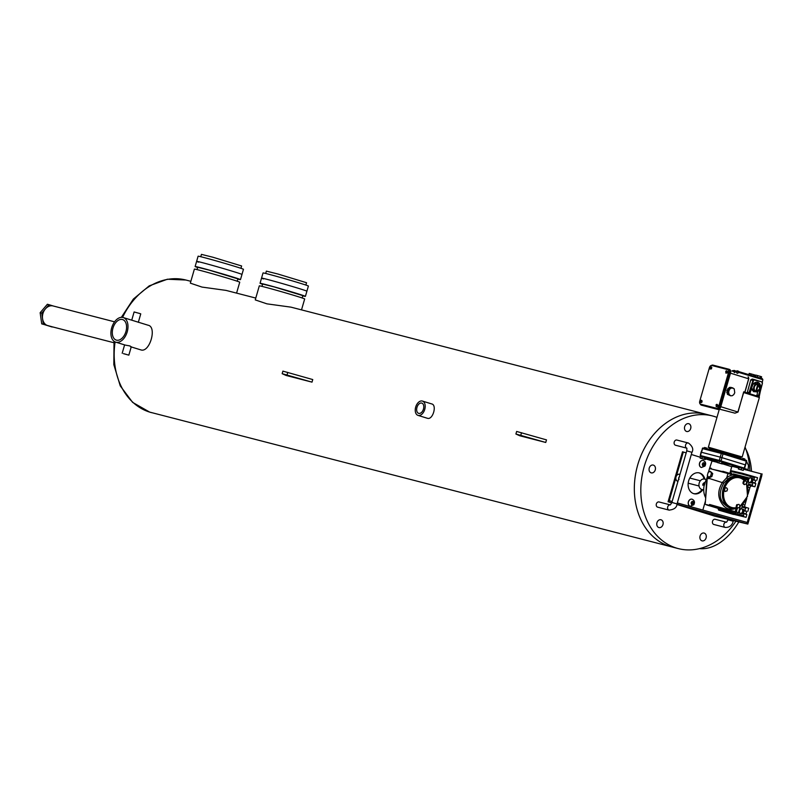 <?xml version="1.0" encoding="UTF-8"?>
<svg xmlns="http://www.w3.org/2000/svg" width="803" height="803" viewBox="0 0 803 803"><rect width="100%" height="100%" fill="white"/><g stroke="black" fill="none" stroke-linecap="round" stroke-linejoin="round"><path stroke-width="1.2" d="M197.638 267.509A23.598 0.532 16.1 0 1 195.129 266.526A23.598 0.532 16.1 0 1 208.107 269.768A23.598 0.532 16.1 0 1 232.067 276.754A23.598 0.532 16.1 0 1 240.478 279.615L241.974 274.455A23.598 0.532 -163.9 0 0 233.553 271.595A23.598 0.532 -163.9 0 0 209.593 264.609A23.598 0.532 -163.9 0 0 196.615 261.366A23.598 0.532 -163.9 0 0 198.582 262.159M198.11 256.207A23.598 0.532 16.1 0 1 211.079 259.449A23.598 0.532 16.1 0 1 235.048 266.435A23.598 0.532 16.1 0 1 243.46 269.296L241.974 274.455A23.598 0.532 -163.9 0 0 233.553 271.595A23.598 0.532 -163.9 0 0 209.593 264.609A23.598 0.532 -163.9 0 0 196.615 261.366L198.11 256.207M200.75 256.709L201.433 254.37L212.936 257.241L241.623 265.974L240.95 268.312M262.571 284.262A23.598 0.532 16.1 0 1 260.052 283.278A23.598 0.532 16.1 0 1 273.03 286.53A23.598 0.532 16.1 0 1 297 293.507A23.598 0.532 16.1 0 1 305.411 296.377L306.897 291.218A23.598 0.532 -163.9 0 0 298.485 288.347A23.598 0.532 -163.9 0 0 274.526 281.361A23.598 0.532 -163.9 0 0 261.547 278.119A23.598 0.532 -163.9 0 0 263.514 278.922M263.033 272.96A23.598 0.532 16.1 0 1 276.011 276.202A23.598 0.532 16.1 0 1 299.981 283.188A23.598 0.532 16.1 0 1 308.392 286.049L306.897 291.218A23.598 0.532 -163.9 0 0 298.485 288.347A23.598 0.532 -163.9 0 0 274.526 281.361A23.598 0.532 -163.9 0 0 261.547 278.119L263.033 272.96M265.683 273.472L266.355 271.123L277.858 274.004L306.555 282.726L305.873 285.075M649.246 468.039A4.025 3.152 104.5 0 0 651.243 472.867A4.025 3.152 104.5 0 0 655.258 469.896A4.025 3.152 104.5 0 0 653.261 465.067A4.025 3.152 104.5 0 0 649.246 468.039M684.678 426.654A4.025 3.152 104.5 0 0 686.675 431.482A4.025 3.152 104.5 0 0 690.69 428.511A4.025 3.152 104.5 0 0 688.693 423.683A4.025 3.152 104.5 0 0 684.678 426.654M700.075 536.033A4.025 3.152 104.5 0 0 702.083 540.861A4.025 3.152 104.5 0 0 706.098 537.89A4.025 3.152 104.5 0 0 704.101 533.062A4.025 3.152 104.5 0 0 700.075 536.033M656.944 522.733A4.025 3.152 104.5 0 0 658.952 527.561A4.025 3.152 104.5 0 0 662.967 524.59A4.025 3.152 104.5 0 0 660.959 519.762A4.025 3.152 104.5 0 0 656.944 522.733M707.885 414.81A68.496 53.52 104.5 0 0 706.008 414.278A68.496 53.52 104.5 0 0 637.401 466.021A68.496 53.52 104.5 0 0 669.903 546.381A68.496 53.52 104.5 0 0 671.78 546.913L678.274 548.59A68.496 53.52 104.5 0 0 735.919 521.217M716.979 417.379A68.496 53.52 104.5 0 0 714.379 416.486A68.496 53.52 104.5 0 0 712.502 415.954A68.496 53.52 104.5 0 0 643.886 467.697A68.496 53.52 104.5 0 0 676.397 548.058A68.496 53.52 104.5 0 0 678.274 548.59M749.892 470.869A68.496 53.52 104.5 0 0 745.054 447.07M113.835 342.71L48.029 325.727A10.208 7.97 -75.5 0 1 42.95 313.491A10.208 7.97 -75.5 0 1 53.128 305.963L114.568 321.822M291.419 376.316L285.115 374.569L291.419 376.316M282.967 371.147L312.748 379.558L312.006 382.138L286.029 375.433L282.164 373.686L312.006 382.138M525.162 436.651L518.858 434.905L525.162 436.651M516.71 431.472L546.492 439.883L545.749 442.463L519.772 435.758L515.907 434.021L545.749 442.463M52.295 326.831L41.726 323.87L43.342 324.292L41.776 313.13L49.003 304.688L53.269 306.003M41.726 323.87L40.15 312.708L41.776 313.13M40.15 312.708L47.377 304.267L49.003 304.688M52.145 327.012L43.342 324.292M116.465 340.161A10.74 6.705 -72.9 0 0 125.89 331.659A10.74 6.705 -72.9 0 0 122.608 319.574A10.74 6.705 -72.9 0 0 122.417 319.514A10.74 6.705 -72.9 0 0 112.992 328.015A10.74 6.705 -72.9 0 0 116.274 340.101A10.74 6.705 -72.9 0 0 116.465 340.161M418.724 413.384A5.37 3.353 -72.9 0 0 423.442 409.139A5.37 3.353 -72.9 0 0 421.806 403.096A5.37 3.353 -72.9 0 0 421.705 403.066A5.37 3.353 -72.9 0 0 416.998 407.312A5.37 3.353 -72.9 0 0 418.634 413.354A5.37 3.353 -72.9 0 0 418.724 413.384M126.332 354.404L124.234 353.822L126.332 354.404M261.959 286.37L262.641 284.031L274.134 286.902L302.831 295.624L302.159 297.973M301.516 309.878L304.668 298.957A23.598 0.532 16.1 0 0 296.257 296.086A23.598 0.532 16.1 0 0 272.287 289.11A23.598 0.532 16.1 0 0 259.309 285.858L255.254 299.9L266.937 303.845L290.947 307.147L706.008 414.278A68.496 53.52 104.5 0 0 637.401 466.021A68.496 53.52 104.5 0 0 669.903 546.381A68.496 53.52 104.5 0 0 671.78 546.913L149.669 412.11L132.636 402.393L120.229 385.852L113.825 364.632L114.036 341.285M197.036 269.607L197.709 267.269L209.212 270.139L237.899 278.872L237.226 281.211M236.584 293.115L239.736 282.194A23.598 0.532 16.1 0 0 231.324 279.334A23.598 0.532 16.1 0 0 207.355 272.347A23.598 0.532 16.1 0 0 194.386 269.105L190.331 283.148L202.005 287.083L226.024 290.395L255.786 298.074M140.455 349.767L140.906 349.907C149.709 352.959 157.298 326.741 148.033 325.205L138.357 322.214M422.428 401.068A7.488 4.667 -72.9 0 0 422.298 401.038A7.488 4.667 -72.9 0 0 415.723 406.95A7.488 4.667 -72.9 0 0 418.012 415.382A7.488 4.667 -72.9 0 0 418.142 415.412A7.488 4.667 -72.9 0 0 424.717 409.5A7.488 4.667 -72.9 0 0 422.428 401.068L431.633 403.909C437.254 404.863 432.867 420.14 427.477 418.293L427.216 418.212M125.328 345.109L130.136 345.983L130.498 346.695M123.01 317.486A12.858 8.02 -72.9 0 0 111.727 327.654A12.858 8.02 -72.9 0 0 115.652 342.128A12.858 8.02 -72.9 0 0 115.873 342.188A12.858 8.02 -72.9 0 0 127.165 332.02A12.858 8.02 -72.9 0 0 123.23 317.546A12.858 8.02 -72.9 0 0 123.01 317.486M123.431 353.651L128.841 355.147L123.431 353.651M131.742 320.176L134.111 311.955L139.531 313.451L140.756 313.873L138.317 322.334M137.624 321.993L123.23 317.546M745.846 449.198A59.091 36.858 107.1 0 1 751.518 471.291M738.84 521.92A59.091 36.858 107.1 0 1 699.523 548.63M240.478 279.615A23.598 0.532 16.1 0 1 237.829 279.113M305.411 296.377A23.598 0.532 16.1 0 1 302.761 295.865M725.47 527.471A2.69 2.098 -75.5 0 1 725.229 527.43L713.867 524.489A2.69 2.098 -75.5 0 1 712.532 521.277A2.69 2.098 -75.5 0 1 715.212 519.29L726.444 522.191M675.634 445.263A2.69 2.098 -75.5 0 1 675.564 445.253L686.756 448.144A2.69 2.098 -75.5 0 1 685.601 444.942A2.69 2.098 -75.5 0 1 688.271 442.985L688.482 443.045C692.557 446.257 693.702 449.349 691.935 452.33L686.776 450.834L671.88 502.437L677.039 503.923C676.819 507.536 674.149 509.594 669.05 510.106A2.69 2.098 104.5 0 1 668.979 510.086A2.69 2.098 104.5 0 1 667.715 506.884A2.69 2.098 104.5 0 1 670.254 504.876L659.032 501.965A2.69 2.098 104.5 0 0 656.352 503.953A2.69 2.098 104.5 0 0 657.687 507.175L669.05 510.106A2.69 2.098 104.5 0 0 669.29 510.146M675.564 445.253A2.69 2.098 -75.5 0 1 675.494 445.233A2.69 2.098 -75.5 0 1 674.219 442.082A2.69 2.098 -75.5 0 1 676.909 440.054A2.69 2.098 -75.5 0 1 676.979 440.074M703.016 483.757L702.705 485.193L702.996 483.757M704.763 479.15A5.37 4.196 104.5 0 0 704.562 479.09A5.37 4.196 104.5 0 0 704.351 479.05A5.37 4.196 104.5 0 0 699.122 483.376A5.37 4.196 104.5 0 0 701.872 489.499A5.37 4.196 104.5 0 0 702.083 489.539M761.896 475.406L748.225 522.773L747.222 522.462L748.225 522.773L747.844 524.068L715.031 516.229L676.869 504.465M745.294 514.101A1.666 1.034 -72.9 0 0 746.489 512.525A1.666 1.034 -72.9 0 0 745.917 510.899A1.666 1.034 -72.9 0 0 745.887 510.899A1.666 1.034 -72.9 0 0 745.164 511.079A1.666 1.034 -72.9 0 1 745.887 510.899L743.668 510.166M754.228 483.135A1.666 1.034 -72.9 0 0 755.422 481.569A1.666 1.034 -72.9 0 0 754.85 479.943A1.666 1.034 -72.9 0 0 754.83 479.933A1.666 1.034 -72.9 0 0 754.097 480.124A1.666 1.034 -72.9 0 1 754.83 479.933L752.602 479.2M702.836 510.056L705.405 501.142M762.268 474.111L743.598 469.243M738.7 467.978L731.995 466.252M761.264 473.81L747.222 522.462L677.33 502.929M702.013 489.529A10.74 8.391 -75.5 0 1 693.581 493.614M702.826 489.74A10.74 8.391 -75.5 0 1 693.983 493.735A10.74 8.391 -75.5 0 1 688.643 480.856A10.74 8.391 -75.5 0 1 699.353 472.927A10.74 8.391 -75.5 0 1 704.893 479.18M671.78 502.768L668.889 501.955L669.26 500.67L672.161 501.484M677.752 481.278A3.624 2.831 -75.5 0 1 677.712 481.268A3.624 2.831 -75.5 0 1 676.497 475.657L683.313 452.009L686.184 452.892M691.313 454.478L700.357 457.268M705.486 458.854L712.04 460.872M669.26 500.67L675.725 478.277M683.313 452.009L682.5 451.798L668.076 501.755L671.73 502.879M698.941 472.837A10.74 8.391 -75.5 0 1 704.09 479.01M747.844 524.068L676.959 504.214M668.889 501.955L668.076 501.755M746.84 523.757L747.222 522.462M719.137 409.068L734.976 413.164L737.887 412.009L720.793 406.709M718.033 405.264L716.918 404.3L716.095 404.732L716.236 406.689L717.681 406.448L718.033 405.264L716.918 404.3M700.617 404.18A2.69 1.676 -72.9 0 1 700.577 404.17A2.69 1.676 -72.9 0 1 699.744 401.179L709.42 367.644A2.69 1.676 -72.9 0 1 711.789 365.475L727.638 369.571A2.69 1.676 107.1 0 1 727.679 369.581A2.69 1.676 107.1 0 1 728.512 372.572L718.836 406.107A2.69 1.676 107.1 0 1 716.467 408.265L700.617 404.18L717.41 408.556A2.69 1.676 -72.9 0 0 719.779 406.398L729.455 372.863A2.69 1.676 -72.9 0 0 728.632 369.872A2.69 1.676 -72.9 0 0 728.582 369.862L727.729 369.601M727.709 371.719L726.605 370.765L725.782 371.187L725.912 373.144L727.367 372.913L727.709 371.719L726.605 370.765M701.712 400.406L701.842 402.363L700.387 402.594L700.256 400.637L701.712 400.406M711.388 366.871L711.528 368.828L710.073 369.059L709.932 367.101L711.388 366.871M718.976 409.028L734.976 413.164L738.027 412.059L743.719 391.824L744.813 392.165L748.667 378.805L748.135 376.828L748.707 378.835L744.813 392.165M729.375 387.427L726.876 390.409L727.388 394.313L730.6 395.799L732.246 395.728L733.761 394.614L734.745 392.747L734.233 388.843L731.021 387.367L729.375 387.427L731.232 387.919L730.549 388.672L728.682 388.19M728.893 369.229L729.405 369.38A3.332 2.078 -72.9 0 1 729.465 369.4A3.332 2.078 -72.9 0 1 730.499 373.104L720.783 406.75A3.332 2.078 -72.9 0 1 717.852 409.43L701.37 405.144L717.22 409.229A3.332 2.078 -72.9 0 0 720.15 406.549L729.867 372.913A3.332 2.078 -72.9 0 0 728.833 369.209A3.332 2.078 -72.9 0 0 728.773 369.189L712.934 365.104A3.332 2.078 107.1 0 0 711.518 365.445M701.37 405.144A3.332 2.078 107.1 0 1 701.32 405.124A3.332 2.078 107.1 0 1 700.286 404.029M730.479 373.174L748.808 378.855L748.506 377.46M760.351 391.322L759.196 396.722L743.849 391.894L744.943 392.215L748.707 378.835M730.549 388.672L727.849 388.542M729.716 389.033L729.375 390.067L727.508 389.585M729.375 390.067L728.743 390.89L726.876 390.409M728.743 390.89L728.843 391.944L726.976 391.452M728.843 391.944L728.572 393.008L726.705 392.516M728.572 393.008L729.074 393.781L727.207 393.289M729.074 393.781L729.244 394.795L727.388 394.313M729.244 394.795L728.16 394.604M730.027 395.096L730.6 395.799M732.888 387.849L730.178 387.628M732.045 388.11L731.232 387.919M716.236 406.689L717.681 406.448M717.059 406.258L717.4 405.063M725.912 373.144L727.367 372.913M726.735 372.722L727.076 371.528M701.079 400.215L702.183 401.169M701.551 400.978L701.21 402.173L701.842 402.363M701.21 402.173L700.387 402.594M710.755 366.67L711.87 367.633M711.237 367.433L710.896 368.627L711.528 368.828M710.896 368.627L710.073 369.059M721.385 463.642L717.169 462.468L722.329 463.973L721.385 463.642L722.108 461.243L744.642 468.219L746.639 461.223A0.843 0.843 -62.5 0 0 746.208 460.28L746.368 461.183L722.138 453.665L702.314 448.546A0.843 0.843 117.5 0 1 703.338 448.004L703.428 448.024A0.843 0.662 104.5 0 0 702.575 448.616L701.059 452.189L700.266 455.522L700.698 456.475M714.208 451.617A0.843 0.662 104.5 0 1 715.041 451.025L715.041 451.025A0.843 0.662 104.5 0 1 715.071 451.025L722.128 452.852A0.843 0.662 104.5 0 0 721.315 453.454L720.231 457.128L745.485 464.917L746.188 461.083A0.843 0.532 -72.9 0 0 745.907 460.169L746.057 460.219A0.843 0.843 -62.5 0 1 746.208 460.28L737.144 457.469A0.843 0.532 -72.9 0 0 737.124 457.459L731.533 455.733A0.843 0.532 -72.9 0 0 731.523 455.733A0.843 0.532 -72.9 0 1 731.804 456.646M762.328 383.322L759.046 395.979L758.584 395.488L760.381 388.562A5.41 4.236 104.5 0 0 757.641 382.248A5.41 4.236 104.5 0 0 752.291 386.062L750.122 392.878L748.968 392.868L752.933 380.431A1.265 0.994 -75.5 0 1 754.218 379.548L761.736 381.857A1.265 0.994 -75.5 0 1 762.328 383.322L759.056 395.969L756.978 395.417L757.63 391.623M758.343 384.195L756.777 382.148M754.338 383.041L756.948 383.774M755.332 391.673L753.756 391.734L751.337 389.074M751.648 388.11L754.248 391.392L755.794 391.794L759.899 388.843L757.801 383.995A4.025 3.152 -75.5 0 1 759.809 388.813A4.025 3.152 -75.5 0 1 755.794 391.794A4.025 3.152 -75.5 0 1 753.786 386.966A4.025 3.152 -75.5 0 1 757.801 383.995L753.385 383.985M737.234 370.845L738.288 371.147M740.466 458.493L740.767 457.429L718.324 450.603L709.33 448.355L709.009 449.469M714.991 451.005L710.535 449.861A0.843 0.662 104.5 0 0 710.504 449.851L710.504 449.851A0.843 0.662 104.5 0 0 709.671 450.453M700.276 455.532L700.276 455.532A0.843 0.843 -62.5 0 0 700.597 456.415M700.537 455.572L719.297 460.41L720.231 457.128L701.33 452.25L700.537 455.572A0.843 0.662 104.5 0 0 700.638 456.305M706.951 448.937L707.162 448.225L704.582 447.482L704.351 448.265M723.633 489.971L724.707 491.306L726.996 490.964L727.528 489.097L726.544 487.782L724.176 488.114L723.633 489.971L725.47 491.506M719.428 461.193A0.843 0.662 104.5 0 1 719.297 460.41L722.027 461.213L720.311 461.564L717.691 460.671L717.169 462.468M745.304 464.817L744.2 468.059A0.843 0.532 107.1 0 1 743.769 468.651M721.395 452.661L721.626 451.878L723.724 452.46L723.975 453.404M742.494 459.115L742.705 458.372L744.803 458.955L745.054 459.908M709.571 504.475L735.237 511.662A1.265 0.793 107.1 0 1 735.237 511.672L736.19 508.299C731.714 510.066 727.699 509.433 724.155 506.402C717.531 499.155 717.009 491.105 722.59 482.232L726.765 477.665A1.265 0.562 -127.7 0 0 727.99 478.899L723.844 483.095C717.591 494.317 719.468 502.548 729.465 507.777L731.222 508.239A16.19 12.647 -75.5 0 1 730.78 508.108A16.19 12.647 -75.5 0 1 723.091 489.117A16.19 12.647 -75.5 0 1 739.312 476.892A16.19 12.647 -75.5 0 1 739.754 477.012L734.966 476.209A1.265 0.773 87.8 0 1 734.323 475.296L712 469.133C709.591 468.019 709.35 467.747 711.267 468.31M717.209 462.307L712.01 461.012L709.491 468.581L727.638 472.736A0.843 0.532 107.1 0 1 727.909 473.68L726.765 477.665A17.455 13.641 -75.5 0 1 732.266 475.025A0.843 0.532 107.1 0 0 732.005 474.081L742.444 477.303A0.843 0.532 107.1 0 1 742.454 477.303L742.454 477.303A0.843 0.532 107.1 0 1 742.715 478.247L734.323 475.296L734.072 474.714L740.617 476.731A0.843 0.602 107.4 0 1 740.617 476.731L740.617 476.731A0.843 0.602 107.4 0 1 740.988 477.353A1.265 0.753 126.3 0 0 740.968 477.474M727.669 472.746L732.005 474.081A0.843 0.532 107.1 0 1 732.005 474.081L722.78 471.281M739.262 467.466L738.389 469.042L743.267 470.397L743.779 468.601L741.751 467.978L739.262 467.466L738.389 469.042M722.329 463.973L722.79 462.347L722.108 461.243M702.806 457.037L705.747 457.951L705.285 459.577L703.639 459.155L700.126 458.071L700.648 456.265L717.631 460.862M736.14 506.593L737.034 507.887L739.402 507.566L739.944 505.699L738.961 504.384L736.672 504.736L736.14 506.593L737.887 508.108M742.905 483.135L743.889 484.45L746.178 484.099L746.71 482.242L745.726 480.927L743.448 481.278L742.905 483.135L744.662 484.651M740.246 506.583L738.499 512.625L736.281 511.943L736.11 513.258L735.066 512.987L735.237 511.672L736.281 511.943L737.425 507.988M742.655 504.665L741.44 508.841M745.274 480.806L745.636 479.532A1.265 0.793 -72.9 0 0 745.224 478.116L744.301 477.875A0.843 0.532 107.1 0 1 744.572 478.819L742.715 478.247A17.455 13.641 -75.5 0 1 743.357 478.969M744.291 479.813L744.572 478.819M742.745 513.358L743.719 513.609L743.568 516.54L746.087 517.323L730.941 513.649L730.499 512.876L739.332 514.663A0.843 0.662 102.9 0 0 739.744 515.667L722.399 511.19A0.843 0.662 106.1 0 1 722.007 510.186L718.233 509.102L718.635 510.106L733.53 514.452M742.333 505.77A2.038 1.275 -72.9 0 0 742.996 506.542A0.843 0.662 -73.9 0 1 743.006 506.542L746.178 507.456L744.642 510.417M751.678 482.402L752.662 482.653L752.381 485.996L754.91 486.779L751.678 486.036A2.038 1.275 -72.9 0 0 749.902 487.682L748.035 494.146M756.737 480.425L757.53 477.695L755.001 476.912L753.585 479.451M743.719 513.609L746.88 514.582L746.087 517.323M745.314 508.078L742.133 507.165A0.843 0.662 -73.9 0 1 742.996 506.542L748.717 508.239L747.804 511.391M746.8 498.452L744.893 505.047A2.038 1.275 -72.9 0 0 745.284 507.205M752.662 482.653L755.814 483.627L754.91 486.779M755.001 476.912L742.624 473.348L754.981 476.912M749.079 482.382L747.864 486.598M735.066 512.987L723.232 509.343C713.265 506.231 698.961 502.537 710.274 505.99L722.098 509.644L710.274 505.99C706.028 504.946 704.372 504.053 705.275 503.32L707.473 475.557M708.888 478.688C705.978 477.735 706.118 477.665 709.31 478.478L723.844 483.095M711.86 476.56L709.571 477.564L708.527 477.243L710.585 476.169L711.438 473.198L710.253 471.281L712.713 473.589L711.86 476.56L710.585 476.169M738.961 504.384L736.672 504.736M737.435 504.936L736.903 506.793M745.726 480.927L743.448 481.278M744.21 481.469L743.678 483.326M726.544 487.782L724.176 488.114M725.029 488.334L724.487 490.191M712.713 473.589L711.438 473.198M708.527 477.243L707.333 475.336L708.196 472.355L710.253 471.281M722.027 461.213L721.857 462.016M718.805 462.889L719.327 461.093M743.267 470.397L741.229 469.775L741.751 467.978M741.229 469.775L738.8 469.093M730.499 512.876L722.007 510.186A2.539 1.586 107.1 0 1 721.927 509.644M743.578 468.751L744.652 468.219A0.843 0.843 -62.5 0 1 743.729 468.781M722.138 453.665L722.74 453.022A0.843 0.532 -72.9 0 0 722.74 453.022A0.843 0.532 -72.9 0 1 723.021 453.946L721.014 460.902A0.843 0.532 107.1 0 1 720.311 461.564M754.137 477.534L741.771 473.971L742.634 473.348L730.63 470.608L742.594 473.338M718.404 508.5L718.233 509.102M704.843 482.493L703.829 482.854L703.287 484.721L704.101 484.932M703.287 484.721L703.95 485.604M705.034 482.894L704.341 485.303M703.829 482.854L704.643 483.065M700.126 458.071L701.762 458.493L702.284 456.696M701.762 458.493L704.341 459.246L704.813 457.62M704.341 459.246L705.285 459.577M720.542 509.162L722.098 509.644M702.575 448.616L701.511 452.34M757.49 385.289L756.004 390.439L756.617 390.629L758.102 385.48L757.49 385.289M757.48 385.32L758.102 385.48M754.8 376.216L755.121 375.121L754.047 374.74L749.229 373.395L748.918 374.479M755.342 376.386L755.723 375.071L760.541 376.416L761.615 376.798L761.194 378.243M734.333 370.484L735.217 370.755A0.843 0.532 107.1 0 1 735.508 371.207L738.379 371.99M757.6 375.553L757.199 376.948M760.541 376.416L760.12 377.882M751.106 373.877L750.775 375.021M754.047 374.74L753.716 375.894M736.803 371.528L736.471 372.652M735.508 371.197L735.217 372.201M738.509 372.371L738.007 372.743L738.218 372.231A0.843 0.843 0 0 1 739.222 371.749L738.549 372.351L762.85 379.678L762.288 382.298M735.197 370.755L734.313 370.484A0.843 0.532 107.1 0 1 734.313 370.484A0.843 0.783 103 0 0 734.263 370.464L734.263 370.464A0.843 0.783 103 0 0 733.34 371.006L733.179 371.528M732.075 370.795L734.263 370.464A0.843 0.843 0 0 1 734.313 370.484A0.843 0.532 107.1 0 1 734.594 371.367L731.985 371.046M735.237 372.13L734.434 371.879L734.364 372.652M748.426 392.436L749.801 393.119L747.282 392.436L750.765 379.869L752.281 379.046L754.147 379.528L752.281 379.046M738.298 372.873L737.194 373.385M735.387 371.608L733.42 371.558M748.968 392.868L747.282 392.436M737.415 458.383A0.843 0.532 -72.9 0 0 737.144 457.469L745.907 460.169M679.017 479.511L678.605 477.936L679.559 476.53M676.497 475.657A3.624 2.831 -75.5 0 1 679.519 474.252A3.624 2.831 -75.5 0 1 679.559 474.262L679.609 474.272A3.624 2.831 -75.5 0 0 676.588 475.687A3.624 2.831 -75.5 0 0 677.792 481.288L677.973 481.328M691.082 502.849L692.025 501.443L693.39 501.624L693.802 503.21L692.859 504.605L691.493 504.435L691.082 502.849M690.219 506.191A3.624 2.831 -75.5 0 1 690.178 506.181A3.624 2.831 -75.5 0 1 688.964 500.58A3.624 2.831 -75.5 0 1 691.985 499.175A3.624 2.831 -75.5 0 1 692.035 499.185M691.463 504.294L692.788 502.949L692.407 501.504M692.788 502.949L693.802 503.21M691.845 504.344L692.859 504.605M702.254 464.154L703.197 462.749L704.562 462.929L704.974 464.505L704.02 465.911L702.665 465.73L702.254 464.154M701.441 467.507L704.974 466.061C706.249 463.532 705.666 461.675 703.247 460.49A3.624 2.831 -75.5 0 0 700.226 461.906A3.624 2.831 -75.5 0 0 701.441 467.507L701.35 467.487A3.624 2.831 -75.5 0 1 701.35 467.487A3.624 2.831 -75.5 0 1 700.136 461.876A3.624 2.831 -75.5 0 1 703.157 460.47A3.624 2.831 -75.5 0 1 703.207 460.48L703.157 460.47M702.635 465.599L703.96 464.244L703.579 462.799M703.96 464.244L704.974 464.505M703.006 465.65L704.02 465.911M742.514 509.122L743.618 509.463L743.789 511.902L742.333 513.93L739.603 513.167L741.229 513.589L742.685 511.561L742.514 509.122L740.898 508.7L739.433 510.728L739.603 513.167M742.685 511.561L743.789 511.902M741.229 513.589L742.333 513.93M751.457 478.156L752.562 478.498L752.722 480.947L751.267 482.974L748.537 482.212L750.163 482.633L751.618 480.606L751.457 478.156L749.831 477.745L748.376 479.772L748.537 482.212M751.618 480.606L752.722 480.947M750.163 482.633L751.267 482.974M730.409 473.589L730.349 472.716L731.453 473.057L731.513 473.931M287.775 372.391L287.032 374.971M521.518 432.717L520.776 435.296M190.853 281.311L185.864 280.026A68.496 53.52 104.5 0 0 122.578 317.396M115.11 341.927A68.496 53.52 104.5 0 0 149.759 412.14A68.496 53.52 104.5 0 0 151.637 412.672M733.4 520.625L733.219 521.247L728.06 519.762L726.574 522.221M733.219 521.247C732.095 525.493 729.435 527.561 725.229 527.43A2.69 2.098 -75.5 0 1 725.159 527.4A2.69 2.098 -75.5 0 1 723.894 524.208A2.69 2.098 -75.5 0 1 726.434 522.191M746.579 461.494L748.466 465.469L748.115 469.645L744.451 468.53M676.909 440.054L688.271 442.985A2.69 2.098 -75.5 0 1 688.342 443.005M730.499 373.104L729.867 372.913M720.783 406.75L720.15 406.549M717.852 409.43L717.22 409.229M728.512 372.572L729.455 372.863M718.836 406.107L719.779 406.398M716.467 408.265L717.41 408.556M734.976 413.164L719.277 409.078M743.859 391.874L737.887 412.019M742.193 456.967L740.747 457.519L709.3 448.435L708.366 447.201L742.193 456.967L759.357 397.505L743.658 392.557M722.439 452.932L731.593 455.753M759.748 388.793A3.603 2.821 104.5 0 0 758.052 384.496A3.603 2.821 104.5 0 0 754.358 387.126A3.603 2.821 104.5 0 0 756.055 391.422A3.603 2.821 104.5 0 0 759.748 388.793M724.005 490.372A15.337 11.985 104.5 0 0 731.523 507.426A15.337 11.985 104.5 0 0 736.833 507.526M744.522 480.887A15.337 11.985 104.5 0 0 740.025 477.956A15.337 11.985 104.5 0 0 724.697 487.973M719.98 461.464L720.12 460.651M733.009 465.81L731.754 466.714L722.389 463.763M722.74 462.518L729.214 464.445L722.6 463.02M717.44 461.504L715.302 460.862M734.966 476.209A16.19 12.647 104.5 0 0 727.99 478.899M702.304 448.546L703.408 448.024L710.615 449.881M732.497 465.891L738.83 467.527L732.497 465.891M741.159 467.998L722.459 462.227M711.809 459.918L705.727 458.041L711.819 459.918M711.488 459.607L717.571 461.052M739.764 506.322A15.337 11.985 104.5 0 0 746.338 483.557M746.86 483.637L747.854 480.214L745.636 479.532M743.166 515.536L739.332 514.663A2.539 1.586 -72.9 0 0 740.145 513.338M748.547 484.219A2.891 1.797 107.1 0 1 748.747 484.249L751.979 484.992M730.409 471.371L741.771 473.971M732.577 474.262A2.539 1.586 107.1 0 1 733.671 473.981L748.737 477.865A2.539 1.586 -72.9 0 1 749.39 478.357M743.568 516.54L739.744 515.667M743.678 510.206L745.887 510.899M742.885 504.435L744.893 505.047M747.974 487.09L749.902 487.682M752.381 485.996L749.149 485.253A2.038 1.275 -72.9 0 0 748.155 485.594M748.747 484.249A0.843 0.662 -77.1 0 0 749.149 485.253L751.678 486.036M752.612 479.25L754.83 479.933M722.268 509.744A1.265 0.793 -72.9 0 0 722.288 509.754L721.054 509.373M721.004 509.353L722.288 509.754A1.265 0.793 -72.9 0 0 722.319 509.764L736.11 513.258M742.474 477.313L744.301 477.875M745.274 478.126L747.432 478.799A1.265 0.793 107.1 0 1 747.854 480.214L748.416 480.385M745.244 478.116L747.463 478.799A1.265 0.994 104.5 0 0 748.737 477.865M733.4 474.513A1.265 0.994 104.5 0 0 733.671 473.981M739.583 512.946L738.499 512.625A1.265 0.793 107.1 0 1 737.375 513.649A1.265 0.994 -75.5 0 1 738.037 514.683A0.843 0.662 102.8 0 0 738.489 515.375M722.359 509.775L722.288 509.754A1.265 0.994 -75.5 0 1 722.971 510.798A0.843 0.662 106.1 0 0 723.403 511.481M734.062 474.714L732.005 474.081M718.635 510.106L722.399 511.19M705.616 497.659A16.19 12.647 -75.5 0 1 706.72 479.05M762.85 379.678L762.358 378.695L739.222 371.749L761.063 378.484M759.136 395.999L762.418 383.352L761.736 381.857L754.358 380.02A0.843 0.662 104.5 0 0 753.505 380.602L749.54 393.038M762.268 383.312A0.843 0.662 104.5 0 0 761.866 382.328M761.736 381.857L754.358 380.02M750.765 379.869L753.505 380.602M758.584 395.488L756.878 395.046M758.745 395.869L756.978 395.417M692.076 499.195C694.505 500.379 695.077 502.236 693.802 504.756L690.269 506.211A3.624 2.831 -75.5 0 1 689.054 500.6A3.624 2.831 -75.5 0 1 692.076 499.195L691.985 499.175M706.008 414.278L712.502 415.954M282.907 371.106L282.164 373.686M516.65 431.442L515.907 434.021M260.052 283.278L261.547 278.119M195.129 266.526L196.615 261.366M185.864 280.026L167.385 279.223L149.228 285.868L133.348 299.077L121.363 317.336M140.676 349.847L131.22 346.926M125.127 345.049L115.652 342.128M418.012 415.382L427.347 418.263M124.606 344.889L122.197 353.23M131.291 346.685L128.841 355.147M748.115 469.645L747.904 470.357M671.88 502.437L670.395 504.906M686.776 450.834L686.896 448.174M691.935 452.33L677.039 503.923M688.181 483.185L699.032 485.986M701.872 489.499L703.558 489.93M704.562 479.09L706.238 479.521M689.807 478.056L700.367 480.786M729.465 369.4L728.833 369.209M727.679 369.581L728.632 369.872M701.952 405.324L701.32 405.124M700.577 404.17L701.521 404.461M719.358 409.118L708.366 447.201M736.923 370.735L736.702 371.508M731.754 466.714L729.817 473.409M708.437 472.234L709.491 468.581M712.01 461.012L711.428 459.577L715.282 460.852M740.617 476.731L744.311 477.875M731.222 508.239L737.355 507.968M739.573 506.984L747.533 496.324L746.519 482.924M745.134 480.776L739.764 477.022M705.606 497.83L706.74 478.708M738.619 371.227L738.399 371.97M759.357 397.505L759.186 396.712M703.408 448.024L710.504 449.851M715.041 451.025L722.148 452.852M722.76 453.033L731.533 455.733M742.956 513.057L745.696 513.9M743.698 510.638L746.449 511.481M751.899 482.101L754.629 482.944M752.642 479.672L755.382 480.515"/></g></svg>
